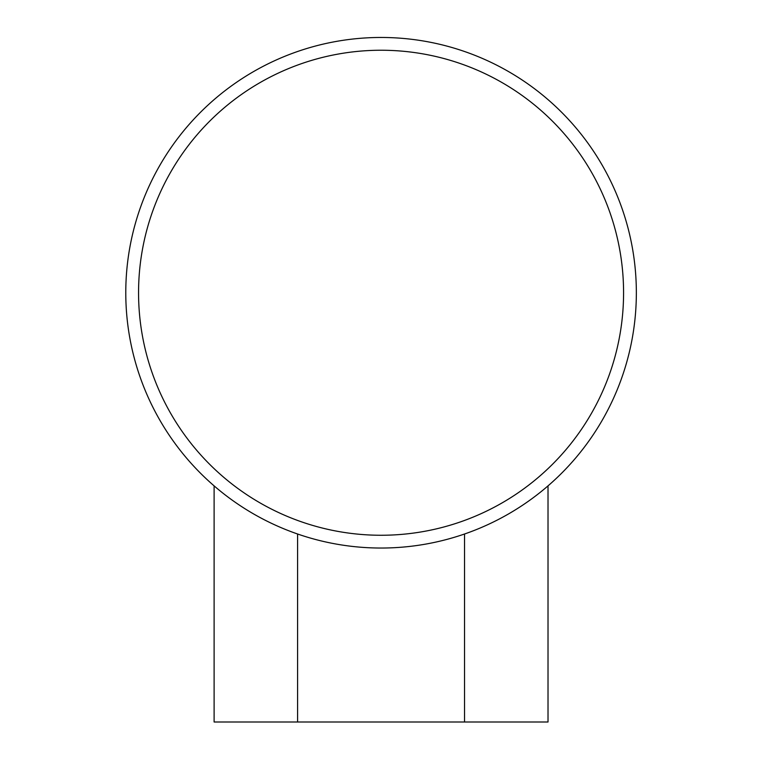 <?xml version="1.0" encoding="UTF-8"?>
<svg xmlns="http://www.w3.org/2000/svg" width="760" height="760" viewBox="0 0 760 760"><rect width="100%" height="100%" fill="white"/><g stroke="black" fill="none" stroke-linecap="round" stroke-linejoin="round"><path stroke-width="1.14" d="M125.78 292.752A255.284 255.284 0 0 1 508.706 71.668A255.284 255.284 0 0 1 508.706 513.836A255.284 255.284 0 0 1 125.78 292.752M138.557 292.752A242.506 242.506 0 0 1 502.322 82.736A242.506 242.506 0 0 1 502.322 502.769A242.506 242.506 0 0 1 138.557 292.752M464.541 534.005L464.541 722L548.017 722L548.017 485.877M214.111 485.877L214.111 722L464.541 722M297.587 534.005L297.587 722"/></g></svg>
